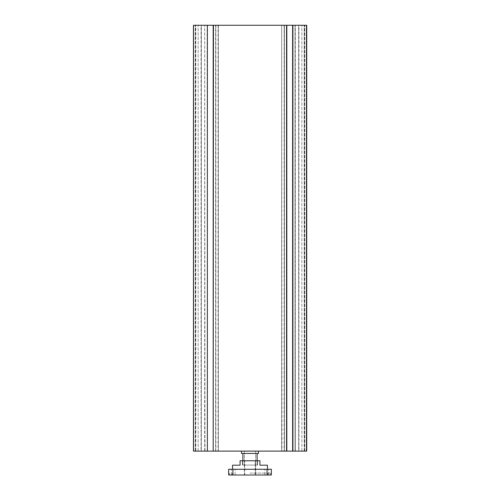 <?xml version="1.0" encoding="UTF-8"?>
<svg xmlns="http://www.w3.org/2000/svg" width="500" height="500" viewBox="0 0 500 500"><rect width="100%" height="100%" fill="white"/><g stroke="black" fill="none" stroke-linecap="round" stroke-linejoin="round"><path stroke-width="0.38" stroke-dasharray="2.5 1.88" d="M266.75 469.275L264.85 469.275L266.75 469.275M266.75 475L264.85 475L266.75 475M233.25 469.275L235.15 469.275L233.25 469.275M233.25 475L235.15 475L233.25 475M250 469.275L232.556 469.275L250 469.275M232.556 465.188L240.075 465.188L240.075 460.794L259.925 460.794L259.925 465.188L267.444 465.188M250 475L270.456 475L250 475M250 473.094L270.456 473.094L250 473.094M255.238 465.081L255.238 460.794L257.525 460.794L242.475 460.794L255.238 460.794L255.238 465.081L257.525 465.081L257.137 465.081L257.137 460.794L257.137 465.081L244.762 465.081L244.762 460.794L244.762 465.081L255.238 465.081M242.862 465.081L242.862 460.794L242.475 460.794L242.862 460.794L242.862 465.081L242.475 465.081L242.862 465.081M243.812 465.081L242.475 465.081L243.812 465.081M267.062 469.275L271.363 469.275L271.363 475L267.062 475L267.062 469.275L232.938 469.275L232.938 475L228.637 475L228.637 469.275L232.938 469.275M267.062 475L232.938 475M244.35 465.081L255.2 465.081L244.35 465.081L244.35 475L244.35 451.112L255.65 451.112L255.65 465.081L255.2 465.081L255.65 465.081L255.65 475L255.65 465.081L244.35 465.081L255.65 465.081L255.65 451.112L244.35 451.112L244.35 465.081M255.2 475L244.8 475L255.65 475L255.2 475L255.2 465.081L255.2 475M244.35 475L244.8 475L244.35 475M301.863 451.112L301.863 25.263L301.863 451.112L306.719 451.112L301.863 451.112M298.938 451.112L304.219 451.112L298.669 451.112L298.669 25.263L298.669 451.112L304.481 451.112L298.938 451.112L298.938 25.263L304.219 25.263L298.669 25.263L298.938 451.112M213.456 25.263L213.188 451.112L215.6 451.112L213.188 451.112L213.188 25.263L204.956 25.263L207.369 25.263L207.369 451.112L204.688 451.112L215.6 451.112L213.188 451.112L213.188 25.263L281.663 25.263L281.663 451.112L281.663 25.263L281.931 451.112L306.719 451.112L304.481 451.112L306.45 451.112L306.719 25.263L301.863 25.263L306.719 25.263L304.481 25.263L306.719 25.263L306.45 451.112M292.9 451.112L292.9 25.263L292.631 451.112L295.044 451.112L295.044 25.263L295.312 451.112L295.044 25.263L292.631 25.263L292.9 451.112L295.044 451.112L295.044 25.263L292.631 25.263L295.312 25.263L284.131 25.263L286.544 25.263L284.131 25.263L284.4 451.112L286.812 451.112L286.812 25.263L284.4 25.263L284.4 451.112L284.4 25.263L284.4 451.112L286.812 451.112L286.544 25.263L286.544 451.112M198.137 451.112L198.137 25.263L198.137 451.112L193.281 451.112L198.137 451.112M201.062 451.112L195.781 451.112L201.331 451.112L201.331 25.263L201.331 451.112L195.519 451.112L201.062 451.112L201.062 25.263L195.781 25.263L201.331 25.263L201.062 451.112M213.456 451.112L218.337 451.112L218.337 25.263L218.337 451.112L281.931 451.112M241.5 451.112L258.5 451.112L241.5 451.112L241.5 453.45L258.5 453.45L258.5 451.112M215.6 451.112L215.6 25.263L215.6 451.112M193.55 25.263L193.55 451.112L193.281 25.263L198.137 25.263L193.281 25.263L195.781 25.263L193.55 25.263L193.55 451.112L195.519 451.112L193.281 451.112L193.281 25.263L207.369 25.263L207.369 451.112L207.1 25.263M195.519 451.112L195.519 25.263L195.519 451.112M193.55 451.112L207.1 451.112M204.956 451.112L204.688 25.263L204.956 451.112M304.481 451.112L304.481 25.263L298.938 25.263L304.75 25.263L304.219 25.263L304.481 451.112M281.931 25.263L286.544 25.263M195.781 25.263L201.062 25.263L195.781 25.263L195.781 451.112L195.781 25.263M292.9 25.263L306.45 25.263M243.481 25.263L256.519 25.263M204.688 451.112L204.688 25.263L204.688 451.112M201.331 25.263L201.331 451.112L201.331 25.263M215.869 25.263L215.869 451.112L215.869 25.263M213.188 25.263L213.188 451.112M193.281 451.112L193.281 25.263L193.281 451.112M207.369 451.112L207.369 25.263M295.312 451.112L295.312 25.263L295.312 451.112M292.631 25.263L292.631 451.112M306.719 451.112L306.719 25.263L306.719 451.112M298.669 25.263L298.669 451.112L298.669 25.263M286.812 25.263L286.812 451.112M284.131 25.263L284.131 451.112L284.131 25.263M242.894 453.45L257.106 453.45L242.894 453.45L242.894 460.794M257.106 460.794L257.106 465.081L242.894 465.081L257.106 465.081L257.106 453.45M244.8 475L244.8 465.081L244.8 475M304.219 451.112L304.219 25.263L304.219 451.112M195.25 451.112L195.25 25.263L195.25 451.112M218.069 25.263L218.069 451.112M304.75 451.112L304.75 25.263L304.75 451.112M268.644 475L268.644 469.275L268.644 475M235.15 475L235.15 469.275L235.15 475M270.456 473.094L270.456 475M242.475 465.081L242.475 460.794L242.475 465.081M232.225 473.094L232.225 475M264.85 475L264.85 469.275L264.85 475M231.356 475L231.356 469.275L231.356 475M229.544 473.094L229.544 475M257.525 465.081L257.525 460.794L257.525 465.081M267.775 473.094L267.775 475"/><path stroke-width="0.75" d="M267.444 469.275L267.444 465.188L259.925 465.188L259.925 460.794L240.075 460.794L240.075 465.188L232.556 465.188L232.556 469.275M232.938 469.275L228.637 469.275L228.637 475L232.938 475L232.938 469.275L271.363 469.275L271.363 475L267.062 475L267.062 469.275M232.938 475L267.062 475M213.188 451.112L207.369 451.112L207.369 25.263L213.188 25.263L213.188 451.112L213.456 25.263L286.812 25.263L286.812 451.112L213.456 451.112M207.369 25.263L207.369 451.112M207.1 451.112L193.55 451.112L193.55 25.263L193.55 451.112M286.812 451.112L306.719 451.112L306.719 25.263L286.812 25.263M207.1 25.263L193.55 25.263M256.519 25.263L243.481 25.263M292.631 451.112L292.631 25.263M241.5 451.112L241.5 453.45L258.5 453.45L258.5 451.112M242.894 460.794L242.894 453.45M257.106 453.45L257.106 460.794M286.544 451.112L286.544 25.263M292.9 25.263L292.9 451.112M306.45 451.112L306.45 25.263"/></g></svg>
